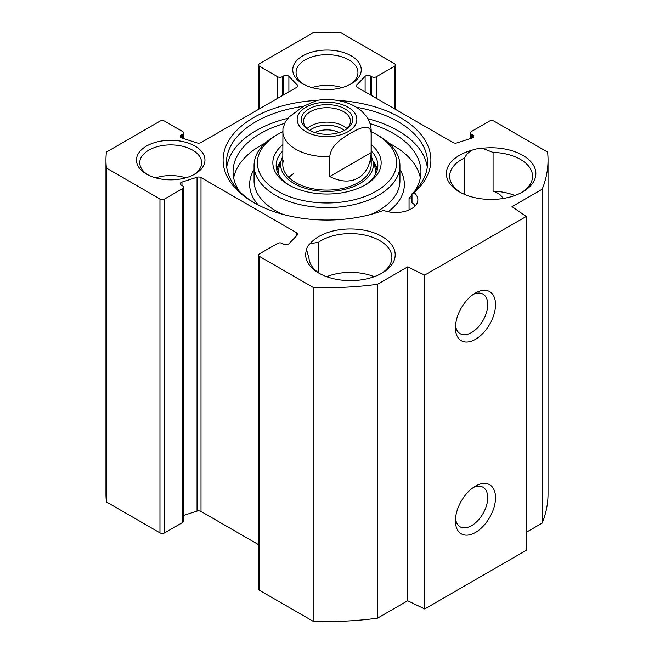 <?xml version="1.0" encoding="UTF-8"?>
<svg xmlns="http://www.w3.org/2000/svg" width="654" height="654" viewBox="0 0 654 654"><rect width="100%" height="100%" fill="white"/><g stroke="black" fill="none" stroke-linecap="round" stroke-linejoin="round"><path stroke-width="0.98" d="M526.274 532.291L542.182 523.102A221.036 127.612 0 0 0 548.036 493.942L548.036 160.058A221.036 127.612 180 0 1 542.182 189.227L512.017 206.648L526.274 216.458L424.683 275.113L407.687 266.881L377.513 284.294A221.036 127.612 180 0 1 313.16 287.425L259.597 256.499A3.319 1.913 180 0 1 258.624 255.15A3.319 1.913 180 0 1 259.597 253.793L277.574 243.419A3.319 1.913 180 0 1 282.258 243.419L283.648 244.22A3.319 1.913 0 0 0 288.888 243.795L297.259 235.088A3.319 1.913 0 0 0 297.676 234.165A3.319 1.913 0 0 0 296.712 232.808L200.999 177.553A3.319 1.913 0 0 0 197.042 177.234L181.975 182.065A3.319 1.913 0 0 0 180.267 183.741A3.319 1.913 0 0 0 181.24 185.09L182.621 185.891A3.319 1.913 180 0 1 183.594 187.248A3.319 1.913 180 0 1 182.621 188.597L164.653 198.98A3.319 1.913 180 0 1 159.96 198.98L106.398 168.053A221.036 127.612 180 0 1 105.964 160.058A221.036 127.612 180 0 1 106.398 152.071L159.96 121.145A3.319 1.913 180 0 1 164.653 121.145L182.621 131.528A3.319 1.913 180 0 1 183.594 132.876A3.319 1.913 180 0 1 182.621 134.233L181.24 135.035A3.319 1.913 0 0 0 180.267 136.384A3.319 1.913 0 0 0 181.975 138.059L197.042 142.891A3.319 1.913 0 0 0 200.999 142.572L296.712 87.317A3.319 1.913 0 0 0 297.676 85.96A3.319 1.913 0 0 0 297.259 85.028L288.888 76.33A3.319 1.913 0 0 0 283.648 75.905L282.258 76.706A3.319 1.913 180 0 1 277.574 76.706L259.597 66.332A3.319 1.913 180 0 1 258.624 64.975A3.319 1.913 180 0 1 259.597 63.626L313.16 32.7A221.036 127.612 180 0 1 340.84 32.7L394.403 63.626A3.319 1.913 180 0 1 395.376 64.975A3.319 1.913 180 0 1 394.403 66.332L376.426 76.706A3.319 1.913 180 0 1 371.742 76.706L370.352 75.905A3.319 1.913 0 0 0 365.112 76.33L356.741 85.028A3.319 1.913 0 0 0 356.324 85.96A3.319 1.913 0 0 0 357.288 87.317L453.001 142.572A3.319 1.913 0 0 0 456.958 142.891L472.024 138.059A3.319 1.913 0 0 0 473.733 136.384A3.319 1.913 0 0 0 472.76 135.035L471.379 134.233A3.319 1.913 180 0 1 470.406 132.876A3.319 1.913 180 0 1 471.379 131.528L489.347 121.145A3.319 1.913 180 0 1 494.04 121.145L547.602 152.071A221.036 127.612 180 0 1 548.036 160.058M258.624 255.15L258.624 589.025A3.319 1.913 0 0 0 259.597 590.374L313.16 621.3A221.036 127.612 0 0 0 377.513 618.169L407.687 600.756L424.683 608.988L526.274 550.333L526.274 216.458M183.594 515.417L197.042 511.109A3.319 1.913 180 0 1 200.999 511.428L258.624 544.7M105.964 160.058L105.964 493.942A221.036 127.612 0 0 0 106.398 501.929L159.96 532.855A3.319 1.913 0 0 0 164.653 532.855L182.621 522.472A3.319 1.913 0 0 0 183.594 521.124L183.594 187.248M147.714 174.724A30.942 17.862 180 0 1 139.76 162.772A30.942 17.862 180 0 1 170.702 144.902A30.942 17.862 180 0 1 201.653 162.772A30.942 17.862 180 0 1 193.698 174.724M146.48 174.046A34.261 19.784 0 0 0 194.933 174.046A34.261 19.784 0 0 0 194.933 146.079A34.261 19.784 0 0 0 146.48 146.079A34.261 19.784 0 0 0 146.48 174.046L146.48 174.046M302.777 83.81A34.261 19.784 0 0 0 351.223 83.81A34.261 19.784 0 0 0 351.223 55.843A34.261 19.784 0 0 0 302.777 55.843A34.261 19.784 0 0 0 302.777 83.81L302.777 83.81M316.977 100.364A103.888 59.98 0 0 0 229.211 139.809A103.888 59.98 0 0 0 253.539 202.47A103.888 59.98 0 0 0 383.514 210.384A22.105 12.761 180 0 0 406.208 211.013A22.105 12.761 180 0 0 417.873 199.764A22.105 12.761 180 0 0 414.17 192.693A103.888 59.98 0 0 0 337.031 100.364M471.935 150.248A44.758 25.841 0 0 0 459.46 191.867A44.758 25.841 0 0 0 522.759 191.867A44.758 25.841 0 0 0 530.533 161.366A44.758 25.841 0 0 0 482.178 148.278A20.446 11.805 180 0 0 471.935 150.248C468.591 152.104 466.171 154.646 464.692 157.867L464.692 194.459M320.01 273.756A41.447 23.928 180 0 1 309.048 258.657L306.587 249.656A44.758 25.841 0 0 0 318.792 273.078A44.758 25.841 0 0 0 382.091 273.078A44.758 25.841 0 0 0 376.23 233.691A44.758 25.841 0 0 0 309.996 243.738A20.446 11.805 180 0 0 306.587 249.656L306.554 250.441M185.744 177.831A30.942 17.862 0 0 0 155.668 177.831M318.506 272.767L318.506 242.266A41.447 23.928 180 0 1 364.482 235.007A41.447 23.928 180 0 1 391.885 257.512A41.447 23.928 180 0 1 380.873 273.756M318.506 242.266L309.996 243.738M374.194 276.707A41.447 23.928 0 0 0 326.689 276.707M514.861 195.497A41.447 23.928 0 0 0 493.075 191.205L493.075 152.407A41.447 23.928 180 0 1 532.552 176.302A41.447 23.928 180 0 1 521.54 192.546M460.678 192.546A41.447 23.928 180 0 1 449.666 176.302A41.447 23.928 180 0 1 464.692 157.867M493.075 152.407L482.178 148.278M304.004 84.489A30.942 17.862 180 0 1 296.058 72.537A30.942 17.862 180 0 1 327 54.666A30.942 17.862 180 0 1 357.942 72.537A30.942 17.862 180 0 1 349.996 84.489M342.034 87.603A30.942 17.862 0 0 0 311.966 87.603M503.04 198.505A20.446 11.805 0 0 0 493.075 191.205M473.422 487.426A22.841 13.186 -60 0 1 482.995 487.238A22.841 13.186 -60 0 1 482.995 513.619A22.841 13.186 -60 0 1 460.146 526.805A22.841 13.186 -60 0 1 455.527 518.418M455.421 520.862A28.367 16.383 120 0 0 475.483 532.438A28.367 16.383 120 0 0 495.536 497.694A28.367 16.383 120 0 0 475.483 486.11A28.367 16.383 120 0 0 455.421 520.862M424.683 608.988L424.683 275.113M455.421 327.752A28.367 16.383 120 0 0 475.483 339.336A28.367 16.383 120 0 0 495.536 304.592A28.367 16.383 120 0 0 475.483 293.008A28.367 16.383 120 0 0 455.421 327.752M473.422 294.316A22.841 13.186 -60 0 1 482.995 294.128A22.841 13.186 -60 0 1 482.995 320.509A22.841 13.186 -60 0 1 460.146 333.695A22.841 13.186 -60 0 1 455.527 325.316M254.733 203.149A100.569 58.067 180 0 1 226.431 162.772A100.569 58.067 180 0 1 303.399 106.324M356.43 107.248A100.569 58.067 180 0 1 427.569 162.772A100.569 58.067 180 0 1 411.995 193.805L411.995 202.83A22.105 12.761 180 0 1 414.17 204.424L414.816 206.247M414.17 192.693L411.995 193.805M427.266 167.277A100.569 58.067 0 0 0 367.85 118.734M287.899 118.3A100.569 58.067 0 0 0 226.734 167.277M542.182 523.102L542.182 189.227M407.687 600.756L407.687 266.881M377.513 618.169L377.513 284.294M313.16 621.3L313.16 287.425M106.398 501.929L106.398 168.053M371.12 132.787L371.12 152.635L329.771 176.515L329.771 156.658C330.989 144.959 342.917 137.642 350.446 133.31C357.975 128.944 369.894 122.502 371.12 132.787A44.21 25.522 180 0 0 371.21 131.184C371.12 125.331 369.248 120.05 365.594 115.349L362.087 111.532C350.389 100.929 331.905 97.953 317.149 100.34L303.554 106.234L288.945 117.099L285.234 122.094L282.937 128.552L282.79 164.571M371.12 152.635C370.131 177.013 351.378 187.845 329.771 176.515M309.644 130.399A23.487 13.562 180 0 1 303.513 121.26A23.487 13.562 180 0 1 327 107.697A23.487 13.562 180 0 1 350.487 121.26A23.487 13.562 180 0 1 344.356 130.399A21.271 12.279 180 0 0 309.644 130.399M344.323 130.416A21.23 12.254 0 0 0 311.991 128.838A21.23 12.254 0 0 0 309.677 130.416M345.173 129.942L345.173 129.942A25.694 14.838 0 0 0 345.173 108.965A25.694 14.838 0 0 0 308.827 108.965A25.694 14.838 0 0 0 308.827 129.942A25.694 14.838 0 0 0 345.173 129.942M314.95 132.558A17.911 10.341 180 0 1 339.05 132.558M233.658 177.88A93.939 54.233 180 0 1 265.148 143.152M388.852 143.152A93.939 54.233 180 0 1 420.342 177.88M411.995 197.721L409.052 198.203A93.939 54.233 0 0 0 411.995 194.892M409.052 209.967L409.052 198.203M414.783 191.099A93.939 54.233 0 0 0 420.939 171.789A93.939 54.233 0 0 0 369.992 123.573M284.531 123.418A93.939 54.233 0 0 0 233.061 171.789A93.939 54.233 0 0 0 239.217 191.099M280.999 161.105A50.84 29.348 0 0 0 276.65 169.533M377.35 169.533A50.84 29.348 0 0 0 373.001 161.105M282.79 156.584A46.369 26.773 0 0 0 281.359 159.944A46.369 26.773 0 0 0 305.532 188.393A46.369 26.773 0 0 0 359.79 183.594A46.369 26.773 0 0 0 372.641 159.944A46.369 26.773 0 0 0 371.21 156.584M283.484 160.075A44.21 25.522 0 0 0 306.538 187.199A44.21 25.522 0 0 0 358.261 182.621A44.21 25.522 0 0 0 370.516 160.075M293.327 173.792A44.21 25.522 0 0 0 288.831 177.455M282.79 144.714A54.151 31.261 0 0 0 288.708 184.878A54.151 31.261 0 0 0 365.292 184.878A54.151 31.261 0 0 0 371.21 144.714M371.21 150.984A50.84 29.348 180 0 1 377.84 165.478A50.84 29.348 180 0 1 364.082 185.556M289.918 185.556A50.84 29.348 180 0 1 276.16 165.478A50.84 29.348 180 0 1 282.79 150.984M371.21 131.716A69.626 40.196 180 0 1 376.23 134.348A69.626 40.196 180 0 1 376.23 191.197A69.626 40.196 180 0 1 277.77 191.197A69.626 40.196 180 0 1 277.77 134.348A69.626 40.196 180 0 1 282.79 131.716M275.424 135.697L277.77 134.348L275.424 135.697A72.937 42.109 0 0 0 254.063 165.478A72.937 42.109 0 0 0 327 207.588A72.937 42.109 0 0 0 399.937 165.478A72.937 42.109 0 0 0 378.576 135.697L376.23 134.348M259.597 590.374L259.597 256.499M296.712 235.669L296.712 232.808M200.999 511.428L200.999 177.553M197.042 511.109L197.042 177.234M181.975 185.515L181.975 182.065M182.621 522.472L182.621 188.597M164.653 532.855L164.653 198.98M159.96 532.855L159.96 198.98M182.621 138.264L182.621 134.233M181.24 137.741L181.24 135.035M297.259 86.892L297.259 85.028M288.888 91.83L288.888 76.33M283.648 94.855L283.648 75.905M282.258 95.656L282.258 76.706M277.574 98.362L277.574 76.706M259.597 108.744L259.597 66.332M394.403 108.744L394.403 66.332M376.426 98.362L376.426 76.706M371.742 95.656L371.742 76.706M370.352 94.855L370.352 75.905M365.112 91.83L365.112 76.33M356.741 86.892L356.741 85.028M472.76 137.741L472.76 135.035M471.379 138.264L471.379 134.233M297.218 118.374A29.839 17.225 180 0 1 316.446 103.34A29.839 17.225 180 0 1 348.1 107.272A29.839 17.225 180 0 1 337.554 135.574A29.839 17.225 180 0 1 297.218 118.374M329.771 156.658A44.21 25.522 180 0 1 282.79 131.184M346.882 128.478A23.487 13.562 0 0 0 307.118 128.478M377.137 170.326A50.456 29.128 0 0 0 373.279 161.988M280.721 161.988A50.456 29.128 0 0 0 276.863 170.326M375.715 173.874A48.772 28.155 0 0 0 375.004 167.555L372.641 159.944M281.359 159.944L278.996 167.555A48.772 28.155 0 0 0 278.285 173.874M254.063 165.478L254.063 180.815A72.937 42.109 0 0 0 282.945 214.381M371.055 214.381A72.937 42.109 0 0 0 399.937 180.815L399.937 165.478M254.063 169.541A77.36 44.668 0 0 0 258.453 205.127M388.19 211.757A77.36 44.668 0 0 0 399.937 169.541M183.594 138.583L183.594 132.876M258.624 109.3L258.624 64.975M395.376 109.3L395.376 64.975M470.406 138.583L470.406 132.876M371.21 131.184L371.21 164.571"/></g></svg>
